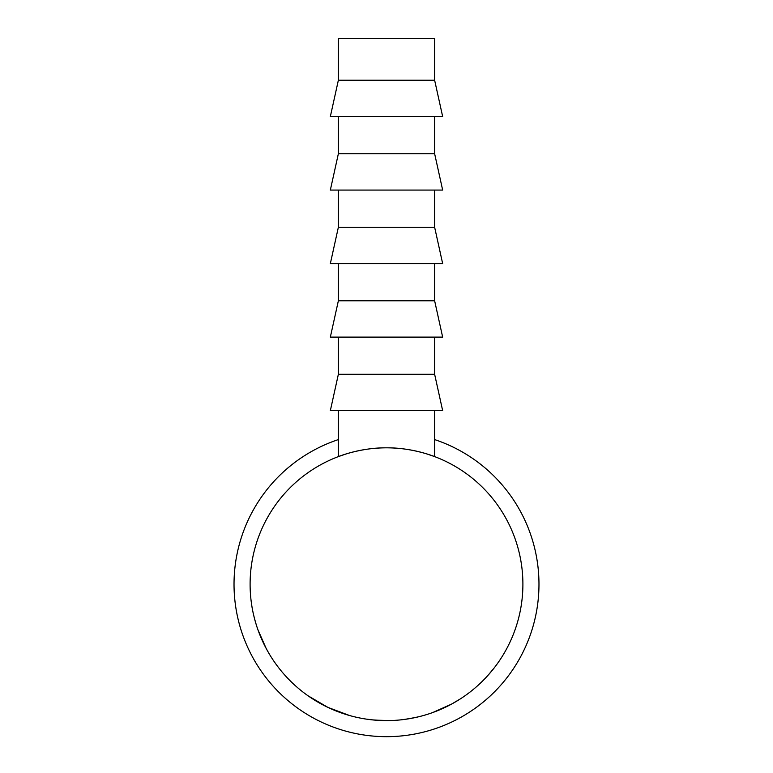 <?xml version="1.0" encoding="UTF-8"?>
<svg xmlns="http://www.w3.org/2000/svg" width="773" height="773" viewBox="0 0 773 773"><rect width="100%" height="100%" fill="white"/><g stroke="black" fill="none" stroke-linecap="round" stroke-linejoin="round"><path stroke-width="1.16" d="M434.639 439.586A152.436 152.436 0 0 1 386.5 736.669A152.436 152.436 0 0 1 338.361 439.586M434.639 80.228L338.361 80.228L338.361 38.65L434.639 38.65L434.639 80.228L442.658 116.549L330.342 116.549L338.361 80.228M434.639 116.549L434.639 153.75L338.361 153.75L338.361 116.549M338.361 153.75L330.342 190.071L442.658 190.071L434.639 153.75M434.639 190.071L434.639 227.272L338.361 227.272L338.361 190.071M338.361 227.272L330.342 263.593L442.658 263.593L434.639 227.272M434.639 263.593L434.639 300.794L338.361 300.794L338.361 263.593M338.361 300.794L330.342 337.115L442.658 337.115L434.639 300.794M434.639 337.115L434.639 374.306L338.361 374.306L338.361 337.115M338.361 374.306L330.342 410.637L442.658 410.637L434.639 374.306M266.163 648.431L257.94 629.792M256.443 625.318C254.104 617.55 252.568 611.047 251.824 605.81L251.196 601.452M268.608 652.808L266.212 648.518M263.641 643.474L262.549 641.136M260.086 635.425L258.288 630.768M255.486 622.149L254.597 618.931M253.505 614.467L253.37 613.888M349.618 715.537L327.936 707.401L307.983 695.758M393.128 720.455L390.162 720.571M389.785 720.581L374.818 720.117M374.345 720.078L366.489 719.141M422.821 715.692L419.111 716.668M415.787 717.441L404.743 719.392M455.094 702.116L453.316 703.13M440.504 709.469L436.088 711.286M435.634 711.46L433.498 712.262M451.49 704.135L432.677 712.561M479.038 684.424L477.154 686.134M476.149 687.023L474.197 688.695M522.896 584.224A136.396 136.396 0 0 1 386.5 720.62A136.396 136.396 0 0 1 250.104 584.224A136.396 136.396 0 0 1 386.5 447.828A136.396 136.396 0 0 1 522.896 584.224M346.381 453.867L338.361 456.611C337.869 456.756 360.576 447.528 386.481 447.828C412.502 447.528 435.122 456.766 434.639 456.611L434.639 410.637M338.361 456.611L338.361 410.637M434.639 456.611L426.619 453.867M419.497 716.571L412.241 718.165M411.081 718.388L408.617 718.813M407.303 719.025L400.134 719.934M393.728 720.426L390.133 720.571M388.606 720.6L385.679 720.62M384.249 720.6L371.958 719.847M447.48 706.232L438.359 710.377M460.379 698.879L451.529 704.116M484.826 678.752L482.623 680.994M479.994 683.535L477.762 685.593M494.208 667.911L487.898 675.447"/></g></svg>
